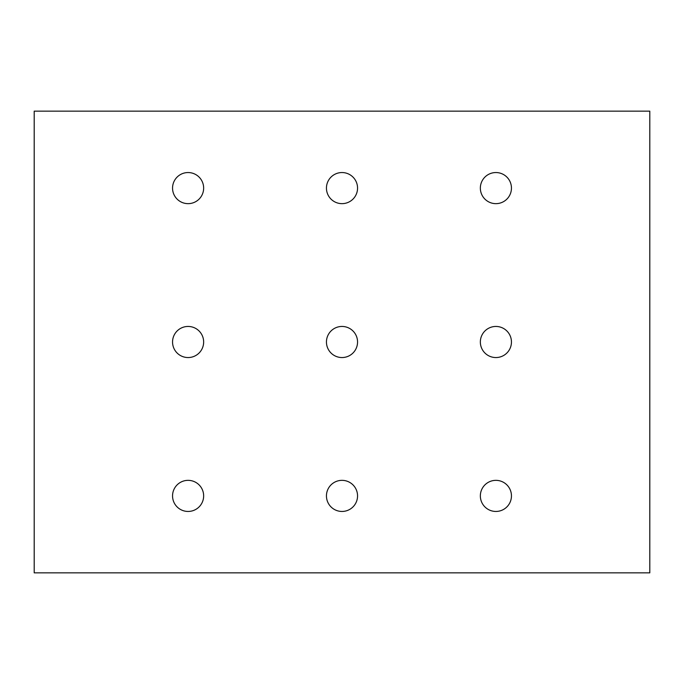 <?xml version="1.0" encoding="UTF-8"?>
<svg xmlns="http://www.w3.org/2000/svg" width="684" height="684" viewBox="0 0 684 684"><rect width="100%" height="100%" fill="white"/><g stroke="black" fill="none" stroke-linecap="round" stroke-linejoin="round"><path stroke-width="1.03" d="M649.8 111.15L34.2 111.15L34.2 572.85L649.8 572.85L649.8 111.15M495.9 511.452A15.552 15.552 0 0 1 482.434 488.119A15.552 15.552 0 0 1 509.366 488.119A15.552 15.552 0 0 1 495.9 511.452M342 511.452A15.552 15.552 0 0 1 328.534 488.119A15.552 15.552 0 0 1 355.466 488.119A15.552 15.552 0 0 1 342 511.452M342 203.652A15.552 15.552 0 0 1 328.534 180.32A15.552 15.552 0 0 1 355.466 180.32A15.552 15.552 0 0 1 342 203.652M495.9 203.652A15.552 15.552 0 0 1 482.434 180.32A15.552 15.552 0 0 1 509.366 180.32A15.552 15.552 0 0 1 495.9 203.652M495.9 357.552A15.552 15.552 0 0 1 482.434 334.219A15.552 15.552 0 0 1 509.366 334.219A15.552 15.552 0 0 1 495.9 357.552M342 357.552A15.552 15.552 0 0 1 328.534 334.219A15.552 15.552 0 0 1 355.466 334.219A15.552 15.552 0 0 1 342 357.552M188.1 511.452A15.552 15.552 0 0 1 174.634 488.119A15.552 15.552 0 0 1 201.566 488.119A15.552 15.552 0 0 1 188.1 511.452M188.1 357.552A15.552 15.552 0 0 1 174.634 334.219A15.552 15.552 0 0 1 201.566 334.219A15.552 15.552 0 0 1 188.1 357.552M188.1 203.652A15.552 15.552 0 0 1 174.634 180.32A15.552 15.552 0 0 1 201.566 180.32A15.552 15.552 0 0 1 188.1 203.652"/></g></svg>
